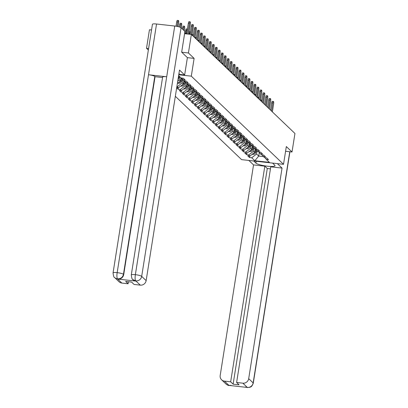 <?xml version="1.0" encoding="UTF-8"?>
<svg xmlns="http://www.w3.org/2000/svg" width="408" height="408" viewBox="0 0 408 408"><rect width="100%" height="100%" fill="white"/><g stroke="black" fill="none" stroke-linecap="round" stroke-linejoin="round"><path stroke-width="0.61" d="M175.338 96.293L241.597 159.635L283.519 164.317L191.301 76.163L178.745 74.761M148.594 48.516L146.513 48.287L148.354 50.046M146.513 48.287L149.445 29.764L151.526 29.998M259.325 152.337L258.733 156.07L254.827 160.742L269.413 162.374L266.312 159.411L268.495 159.65L266.679 157.921L264.501 157.677L262.084 154.892M254.827 160.742L251.726 157.779L249.543 157.534L249.783 156.035M255.311 148.889L254.776 152.286L249.91 156.05L247.733 155.805L249.543 157.534M249.91 156.05L248.747 154.933L246.57 154.693L246.809 153.189M252.338 146.049L251.797 149.44L246.937 153.204L244.759 152.959L246.57 154.693M246.937 153.204L245.774 152.092L243.591 151.847L243.831 150.343M249.359 143.203L248.824 146.6L243.959 150.358L241.781 150.113L243.591 151.847M243.959 150.358L242.796 149.246L240.618 149.002L240.858 147.497M246.386 140.357L245.846 143.754L240.985 147.512L238.808 147.268L240.618 149.002M240.985 147.512L239.822 146.401L237.64 146.156L237.879 144.651M243.408 137.511L242.872 140.908L238.007 144.667L235.829 144.422L237.64 146.156M238.007 144.667L236.844 143.555L234.666 143.31L234.906 141.811M240.434 134.666L239.894 138.062L235.034 141.821L232.856 141.581L234.666 143.31M235.034 141.821L233.871 140.709L231.688 140.464L231.928 138.965M237.456 131.825L236.921 135.216L232.055 138.98L229.877 138.735L231.688 140.464M232.055 138.98L230.892 137.863L228.715 137.624L228.954 136.119M234.483 128.979L233.942 132.371L229.082 136.134L226.904 135.889L228.715 137.624M229.082 136.134L227.919 135.023L225.736 134.778L225.976 133.273M231.504 126.133L230.969 129.53L226.103 133.289L223.926 133.044L225.736 134.778M226.103 133.289L224.941 132.177L222.763 131.932L223.003 130.427M228.531 123.287L227.99 126.684L223.13 130.443L220.952 130.198L222.763 131.932M223.13 130.443L221.967 129.331L219.785 129.086L220.024 127.582M225.553 120.442L225.017 123.838L220.152 127.597L217.974 127.352L219.785 129.086M220.152 127.597L218.989 126.485L216.811 126.24L217.051 124.741M222.579 117.596L222.039 120.992L217.178 124.751L214.996 124.511L216.811 126.24M217.178 124.751L216.016 123.639L213.833 123.4L214.072 121.895M219.601 114.755L219.065 118.147L214.2 121.91L212.022 121.666L213.833 123.4M214.2 121.91L213.037 120.793L210.859 120.554L211.099 119.049M216.628 111.909L216.087 115.301L211.227 119.065L209.044 118.82L210.859 120.554M211.227 119.065L210.064 117.953L207.881 117.708L208.121 116.204M213.649 109.064L213.114 112.46L208.248 116.219L206.071 115.974L207.881 117.708M208.248 116.219L207.085 115.107L204.908 114.862L205.148 113.358M210.676 106.218L210.135 109.614L205.275 113.373L203.092 113.128L204.908 114.862M205.275 113.373L204.112 112.261L201.929 112.016L202.169 110.512M207.697 103.372L207.162 106.769L202.297 110.527L200.119 110.282L201.929 112.016M202.297 110.527L201.134 109.415L198.956 109.171L199.196 107.671M204.724 100.526L204.184 103.923L199.323 107.681L197.141 107.442L198.956 109.171M199.323 107.681L198.161 106.57L195.978 106.33L196.217 104.825M201.746 97.685L201.21 101.077L196.345 104.841L194.167 104.596L195.978 106.33M196.345 104.841L195.182 103.724L193.004 103.484L193.244 101.98M198.773 94.84L198.232 98.231L193.372 101.995L191.189 101.75L193.004 103.484M193.372 101.995L192.209 100.883L190.026 100.638L190.266 99.134M195.794 91.994L195.259 95.39L190.393 99.149L188.216 98.904L190.026 100.638M190.393 99.149L189.23 98.037L187.053 97.793L187.292 96.288M192.821 89.148L192.28 92.545L187.42 96.303L185.237 96.058L187.053 97.793M187.42 96.303L186.257 95.192L184.074 94.947L184.314 93.442M189.842 86.302L189.307 89.699L184.441 93.457L182.264 93.218L184.074 94.947M184.441 93.457L183.279 92.346L181.101 92.101L181.341 90.602M186.869 83.456L186.329 86.853L181.468 90.612L179.285 90.372L181.101 92.101M181.468 90.612L180.305 89.5L178.123 89.26L178.362 87.756M176.669 87.868L178.123 89.26M183.891 80.616L183.355 84.007L178.49 87.771L176.72 87.572M178.49 87.771L176.873 86.603M178.607 75.648L181.178 78.02L183.355 78.259L185.171 79.993L182.988 79.749L184.151 80.861L186.334 81.105L188.144 82.839L185.966 82.594L187.129 83.706L189.307 83.951L191.123 85.685L188.94 85.44L190.102 86.552L192.285 86.797L194.096 88.531L191.918 88.286L193.081 89.398L195.259 89.643L197.074 91.372L194.891 91.132L196.054 92.244L198.237 92.489L200.048 94.217L197.87 93.978L199.033 95.09L201.21 95.329L203.026 97.063L200.843 96.818L202.006 97.93L204.189 98.175L205.999 99.909L203.821 99.664L204.984 100.776L207.162 101.021L208.978 102.755L206.795 102.51L207.958 103.622L210.14 103.867L211.951 105.601L209.773 105.356L210.936 106.468L213.114 106.712L214.929 108.441L212.746 108.202L213.909 109.313L216.092 109.558L217.903 111.287L215.725 111.042L216.888 112.159L219.065 112.399L220.881 114.133L218.698 113.888L219.861 115L222.044 115.245L223.854 116.979L221.677 116.734L222.839 117.846L225.017 118.091L226.833 119.825L224.65 119.58L225.813 120.692L227.996 120.936L229.806 122.67L227.628 122.426L228.791 123.537L230.969 123.782L232.784 125.511L230.602 125.271L231.764 126.383L233.947 126.623L235.758 128.357L233.58 128.112L234.743 129.229L236.921 129.469L238.736 131.203L236.553 130.958L237.716 132.07L239.899 132.314L241.709 134.048L239.532 133.804L240.695 134.915L242.872 135.16L244.688 136.894L242.505 136.649L243.668 137.761L245.851 138.006L247.661 139.74L245.483 139.495L246.646 140.607L248.824 140.852L250.639 142.581L248.457 142.341L249.619 143.453L251.802 143.692L253.613 145.427L251.435 145.182L252.598 146.299L254.776 146.538L256.591 148.272L254.408 148.028L255.571 149.139L257.754 149.384L259.565 151.118L257.387 150.873L258.55 151.985L260.727 152.23L262.543 153.964L260.36 153.719L261.523 154.831L263.706 155.076L265.516 156.81L263.339 156.565M254.159 147.696L253.613 151.174L254.776 152.286M253.613 151.174L248.747 154.933M251.185 144.855L250.634 148.328L251.797 149.44M250.634 148.328L245.774 152.092M260.36 153.719L259.111 152.051M248.207 142.01L247.661 145.483L248.824 146.6M247.661 145.483L242.796 149.246M257.387 150.873L256.132 149.206M245.234 139.164L244.683 142.642L245.846 143.754M244.683 142.642L239.822 146.401M254.408 148.028L253.159 146.36L252.119 148.996L252.853 149.7L253.827 147.252M242.255 136.318L241.709 139.796L242.872 140.908M241.709 139.796L236.844 143.555M251.435 145.182L250.181 143.514L249.14 146.156L249.875 146.855L250.849 144.406M239.282 133.472L238.731 136.95L239.894 138.062M238.731 136.95L233.871 140.709M248.457 142.341L247.207 140.668M236.303 130.626L235.758 134.105L236.921 135.216M235.758 134.105L230.892 137.863M245.483 139.495L244.229 137.822L243.188 140.464L243.923 141.168L244.897 138.715M233.33 127.786L232.779 131.259L233.942 132.371M232.779 131.259L227.919 135.023M242.505 136.649L241.256 134.982M230.352 124.94L229.806 128.413L230.969 129.53M229.806 128.413L224.941 132.177M239.532 133.804L238.277 132.136L237.237 134.773L237.971 135.476L238.945 133.028M227.378 122.094L226.828 125.572L227.99 126.684M226.828 125.572L221.967 129.331M236.553 130.958L235.304 129.29M224.4 119.248L223.854 122.726L225.017 123.838M223.854 122.726L218.989 126.485M233.58 128.112L232.325 126.444L231.285 129.086L232.019 129.785L232.994 127.337M221.427 116.402L220.876 119.881L222.039 120.992M220.876 119.881L216.016 123.639M230.602 125.271L229.352 123.599L228.312 126.24L229.046 126.939L230.02 124.491M218.448 113.557L217.903 117.035L219.065 118.147M217.903 117.035L213.037 120.793M227.628 122.426L226.374 120.753M215.475 110.716L214.924 114.189L216.087 115.301M214.924 114.189L210.064 117.953M224.65 119.58L223.4 117.912L222.36 120.549L223.094 121.252L224.069 118.799M212.497 107.87L211.951 111.343L213.114 112.46M211.951 111.343L207.085 115.107M221.677 116.734L220.422 115.066M209.523 105.024L208.972 108.502L210.135 109.614M208.972 108.502L204.112 112.261M218.698 113.888L217.449 112.22M206.545 102.178L205.999 105.657L207.162 106.769M205.999 105.657L201.134 109.415M215.725 111.042L214.47 109.375M203.572 99.333L203.021 102.811L204.184 103.923M203.021 102.811L198.161 106.57M212.746 108.202L211.497 106.529L210.457 109.171L211.191 109.869L212.165 107.421M200.593 96.487L200.042 99.965L201.21 101.077M200.042 99.965L195.182 103.724M209.773 105.356L208.519 103.683L207.478 106.325L208.213 107.029L209.187 104.576M197.62 93.646L197.069 97.119L198.232 98.231M197.069 97.119L192.209 100.883M206.795 102.51L205.545 100.842L204.505 103.479L205.239 104.183L206.213 101.73M194.641 90.8L194.091 94.273L195.259 95.39M194.091 94.273L189.23 98.037M203.821 99.664L202.567 97.997L201.526 100.633L202.261 101.337L203.235 98.889M191.668 87.955L191.117 91.433L192.28 92.545M191.117 91.433L186.257 95.192M200.843 96.818L199.594 95.151M188.69 85.109L188.139 88.587L189.307 89.699M188.139 88.587L183.279 92.346M197.87 93.978L196.615 92.305M185.716 82.263L185.166 85.741L186.329 86.853M185.166 85.741L180.305 89.5M194.891 91.132L193.642 89.459M182.738 79.417L182.187 82.895L183.355 84.007M182.187 82.895L177.327 86.654M191.918 88.286L190.664 86.613L189.623 89.255L190.358 89.959L191.332 87.506M180.917 77.77L180.377 81.161L177.363 83.492M179.749 76.658L179.214 80.05L180.377 81.161M179.214 80.05L177.725 81.202M188.94 85.44L187.69 83.773M185.966 82.594L184.712 80.927L183.671 83.564L184.406 84.267L185.38 81.819M182.988 79.749L181.739 78.081L180.698 80.718L181.433 81.422L182.407 78.974M187.389 57.65L194.116 58.4L188.43 52.969L181.723 52.219M188.43 52.969L191.367 34.445L184.595 33.691M285.585 151.276L292.016 151.99L294.948 133.472L191.367 34.445M292.016 151.99L286.329 146.559L283.519 164.317M194.116 58.4L191.301 76.163M257.137 150.542L256.586 154.02L258.733 156.07L263.364 156.59M256.586 154.02L251.726 157.779M266.312 159.411L265.062 157.738M188.726 34.15L190.301 24.179A1.958 0.479 96.4 0 0 190.092 21.823A1.958 0.479 96.4 0 0 189.445 23.358L188.353 23.236A1.958 0.479 -83.6 0 1 189.001 21.7L190.092 21.823M186.66 33.92L188.353 23.236M187.751 34.043L189.445 23.358M177.791 22.058L176.7 21.935A1.958 0.479 -83.6 0 1 177.347 20.4L178.439 20.522A1.958 0.479 96.4 0 0 177.791 22.058L177.103 26.398M178.056 26.602L178.648 22.879A1.958 0.479 96.4 0 0 178.439 20.522M176.7 21.935L176.021 26.209M178.934 73.583L179.821 74.434L184.645 74.97L179.494 70.049L146.141 280.627A5.222 4.978 133.7 0 1 140.306 285.136L134.064 284.442L131.6 282.086L125.649 281.423L128.107 283.774L121.864 283.075A5.222 4.978 133.7 0 1 119.059 281.78L114.602 277.522A5.222 4.978 -46.3 0 0 117.407 278.822L121.864 283.075M131.289 274.956A5.35 0.954 9 0 1 135.359 274.671C134.921 277.817 135.048 279.873 135.736 280.842L132.84 279.556C132.228 279.71 131.713 278.18 131.289 274.956L162.629 77.066A5.35 0.954 9 0 1 166.699 76.775L174.736 26.035A5.35 0.954 9 0 1 181.065 27.734L184.946 31.442L181.667 52.163L187.389 57.635L184.645 74.97M114.602 277.522C113.995 277.675 113.48 276.14 113.052 272.921L152.434 24.286A5.35 0.954 9 0 1 156.544 24.006L148.507 74.746A5.35 0.954 9 0 1 154.795 76.439L123.451 274.329L123.711 274.579A5.222 4.978 133.7 0 1 117.876 279.087L135.9 281.102A5.222 4.978 133.7 0 1 133.095 279.801L132.84 279.556M174.736 26.035L156.544 24.006M181.065 27.734L141.688 276.369A5.35 0.954 9 0 0 135.359 274.671L166.699 76.775L148.507 74.746L117.167 272.636C116.724 275.777 116.836 277.833 117.504 278.807L117.407 278.822M128.107 283.774L128.433 281.734M162.557 77.52L155.055 76.684L123.711 274.579M155.055 76.684L154.795 76.439M256.214 161.267L255.918 163.108A9.792 1.744 -171 0 0 266.296 166.066A9.792 1.744 -171 0 0 275.023 165.694A9.792 1.744 -171 0 0 274.783 165.214L272.564 163.093M255.918 163.108L253.7 160.987M248.88 160.451L253.541 164.903L264.817 166.163L230.663 381.817L224.415 381.118L228.985 385.412L247.314 387.437L242.862 383.178A5.222 4.978 -46.3 0 0 248.696 378.665L253.149 382.923L289.762 151.74M270.448 168.871L267.281 168.514L264.817 166.163M267.281 168.514L233.121 384.168L239.073 384.836L236.614 382.48L270.769 166.831L282.045 168.086L248.696 378.665M277.384 163.634L282.045 168.086M253.541 164.903L220.187 375.482A5.222 4.978 -46.3 0 0 224.415 381.118M236.614 382.48L242.862 383.178M233.121 384.168L230.663 381.817M230.556 385.346L229.082 385.402M231.117 385.412L228.985 385.417M247.314 387.437A5.222 4.978 133.7 0 0 253.149 382.923A5.35 0.954 9 0 1 253.276 383.183C251.512 387.743 250.441 386.728 249.706 387.345L247.217 387.452M192.005 35.057L193.28 27.025A1.958 0.479 96.4 0 0 193.066 24.669A1.958 0.479 96.4 0 0 192.418 26.204L191.332 26.081A1.958 0.479 -83.6 0 1 191.974 24.546L193.066 24.669M190.031 34.297L191.332 26.081M191.117 34.42L192.418 26.204M194.983 37.903L196.253 29.871A1.958 0.479 96.4 0 0 196.044 27.515A1.958 0.479 96.4 0 0 195.396 29.05L194.305 28.927A1.958 0.479 -83.6 0 1 194.953 27.392L196.044 27.515M193.157 36.164L194.305 28.927M194.121 37.082L195.396 29.05M197.957 40.749L199.231 32.717A1.958 0.479 96.4 0 0 199.017 30.36A1.958 0.479 96.4 0 0 198.37 31.895L197.283 31.773A1.958 0.479 -83.6 0 1 197.926 30.238L199.017 30.36M196.136 39.005L197.283 31.773M197.1 39.928L198.37 31.895M200.935 43.595L202.205 35.557A1.958 0.479 96.4 0 0 201.996 33.201A1.958 0.479 96.4 0 0 201.348 34.736L200.257 34.619A1.958 0.479 -83.6 0 1 200.904 33.079L201.996 33.201M199.109 41.851L200.257 34.619M200.073 42.774L201.348 34.736M203.908 46.441L205.183 38.403A1.958 0.479 96.4 0 0 204.969 36.047A1.958 0.479 96.4 0 0 204.321 37.582L203.235 37.46A1.958 0.479 -83.6 0 1 203.878 35.924L204.969 36.047M202.088 44.696L203.235 37.46M203.051 45.62L204.321 37.582M180.764 24.903L179.678 24.781A1.958 0.479 -83.6 0 1 180.321 23.246L181.412 23.368A1.958 0.479 96.4 0 0 180.764 24.903L180.382 27.326M181.274 27.933L181.626 25.724A1.958 0.479 96.4 0 0 181.412 23.368M179.678 24.781L179.331 26.943M183.743 27.749L182.651 27.627A1.958 0.479 -83.6 0 1 183.299 26.092L184.391 26.214A1.958 0.479 96.4 0 0 183.743 27.749L183.391 29.957M184.253 30.779L184.6 28.57A1.958 0.479 96.4 0 0 184.391 26.214M178.026 79.325A2.871 2.739 -46.3 0 0 178.454 78.576L179.367 76.286M182.651 27.627L182.427 29.034M186.716 30.59L185.63 30.473A1.958 0.479 -83.6 0 1 186.272 28.932L187.364 29.055A1.958 0.479 96.4 0 0 186.716 30.59L186.206 33.828M178.622 82.523A2.871 2.739 -46.3 0 0 180.698 80.718M177.806 83.15A2.871 2.739 -46.3 0 0 181.433 81.422M180.494 80.442L181.443 78.045M185.63 30.473L185.242 32.91M189.083 31.865A1.958 0.479 -83.6 0 1 189.251 31.778L190.342 31.9A1.958 0.479 96.4 0 0 189.695 33.436L189.567 34.247M181.596 85.369A2.871 2.739 -46.3 0 0 183.671 83.564M180.785 85.996A2.871 2.739 -46.3 0 0 184.406 84.267M183.467 83.288L184.421 80.891M192.061 34.711A1.958 0.479 -83.6 0 1 192.224 34.624L193.316 34.746A1.958 0.479 96.4 0 0 192.765 35.787M184.574 88.215A2.871 2.739 -46.3 0 0 186.65 86.409L187.695 83.778M183.758 88.842A2.871 2.739 -46.3 0 0 187.384 87.113L188.358 84.66M186.446 86.134L187.394 83.737M206.887 49.281L208.156 41.249A1.958 0.479 96.4 0 0 207.947 38.893A1.958 0.479 96.4 0 0 207.3 40.428L206.208 40.305A1.958 0.479 -83.6 0 1 206.856 38.77L207.947 38.893M205.061 47.542L206.208 40.305M206.025 48.465L207.3 40.428M195.034 37.556A1.958 0.479 -83.6 0 1 195.203 37.47L196.294 37.592A1.958 0.479 96.4 0 0 195.743 38.633M187.547 91.055A2.871 2.739 -46.3 0 0 189.623 89.255M186.736 91.688A2.871 2.739 -46.3 0 0 190.358 89.959M189.419 88.98L190.373 86.583M209.86 52.127L211.135 44.095A1.958 0.479 96.4 0 0 210.921 41.738A1.958 0.479 96.4 0 0 210.273 43.273L209.187 43.151A1.958 0.479 -83.6 0 1 209.829 41.616L210.921 41.738M208.039 50.388L209.187 43.151M209.003 51.306L210.273 43.273M198.013 40.402A1.958 0.479 -83.6 0 1 198.176 40.316L199.267 40.438A1.958 0.479 96.4 0 0 198.716 41.478M190.526 93.901A2.871 2.739 -46.3 0 0 192.601 92.101L193.647 89.469M189.71 94.534A2.871 2.739 -46.3 0 0 193.336 92.8L194.31 90.352M192.398 91.826L193.346 89.428M212.838 54.973L214.108 46.94A1.958 0.479 96.4 0 0 213.899 44.584A1.958 0.479 96.4 0 0 213.251 46.119L212.16 45.997A1.958 0.479 -83.6 0 1 212.808 44.462L213.899 44.584M211.013 53.234L212.16 45.997M211.976 54.152L213.251 46.119M200.986 43.248A1.958 0.479 -83.6 0 1 201.154 43.161L202.246 43.284A1.958 0.479 96.4 0 0 201.695 44.319M193.499 96.747A2.871 2.739 -46.3 0 0 195.575 94.947L196.62 92.315M192.688 97.374A2.871 2.739 -46.3 0 0 196.309 95.645L197.283 93.197M195.371 94.666L196.325 92.274M215.812 57.819L217.087 49.781A1.958 0.479 96.4 0 0 216.872 47.425A1.958 0.479 96.4 0 0 216.225 48.965L215.138 48.843A1.958 0.479 -83.6 0 1 215.781 47.308L216.872 47.425M213.991 56.075L215.138 48.843M214.955 56.998L216.225 48.965M203.964 46.094A1.958 0.479 -83.6 0 1 204.127 46.002L205.219 46.124A1.958 0.479 96.4 0 0 204.668 47.165M196.477 99.593A2.871 2.739 -46.3 0 0 198.553 97.787L199.599 95.161M195.661 100.22A2.871 2.739 -46.3 0 0 199.288 98.491L200.262 96.043M198.349 97.512L199.298 95.115M218.79 60.665L220.06 52.627A1.958 0.479 96.4 0 0 219.851 50.271A1.958 0.479 96.4 0 0 219.203 51.806L218.112 51.688A1.958 0.479 -83.6 0 1 218.759 50.148L219.851 50.271M216.964 58.92L218.112 51.688M217.928 59.843L219.203 51.806M206.938 48.934A1.958 0.479 -83.6 0 1 207.106 48.848L208.197 48.97A1.958 0.479 96.4 0 0 207.647 50.011M199.451 102.439A2.871 2.739 -46.3 0 0 201.526 100.633M198.64 103.066A2.871 2.739 -46.3 0 0 202.261 101.337M201.322 100.358L202.276 97.961M221.763 63.51L223.038 55.473A1.958 0.479 96.4 0 0 222.824 53.117A1.958 0.479 96.4 0 0 222.176 54.652L221.09 54.529A1.958 0.479 -83.6 0 1 221.733 52.994L222.824 53.117M219.943 61.766L221.09 54.529M220.906 62.689L222.176 54.652M209.916 51.78A1.958 0.479 -83.6 0 1 210.079 51.694L211.171 51.816A1.958 0.479 96.4 0 0 210.62 52.856M202.429 105.279A2.871 2.739 -46.3 0 0 204.505 103.479M201.613 105.912A2.871 2.739 -46.3 0 0 205.239 104.183M204.301 103.204L205.25 100.807M224.742 66.351L226.012 58.319A1.958 0.479 96.4 0 0 225.803 55.962A1.958 0.479 96.4 0 0 225.155 57.497L224.063 57.375A1.958 0.479 -83.6 0 1 224.711 55.84L225.803 55.962M222.921 64.612L224.063 57.375M223.88 65.535L225.155 57.497M212.889 54.626A1.958 0.479 -83.6 0 1 213.058 54.539L214.149 54.662A1.958 0.479 96.4 0 0 213.598 55.702M205.403 108.125A2.871 2.739 -46.3 0 0 207.478 106.325M204.592 108.758A2.871 2.739 -46.3 0 0 208.213 107.029M207.274 106.049L208.228 103.652M227.715 69.197L228.99 61.164A1.958 0.479 96.4 0 0 228.776 58.808A1.958 0.479 96.4 0 0 228.128 60.343L227.042 60.221A1.958 0.479 -83.6 0 1 227.684 58.686L228.776 58.808M225.894 67.458L227.042 60.221M226.858 68.376L228.128 60.343M215.868 57.472A1.958 0.479 -83.6 0 1 216.031 57.385L217.122 57.508A1.958 0.479 96.4 0 0 216.571 58.548M208.381 110.971A2.871 2.739 -46.3 0 0 210.457 109.171M207.565 111.603A2.871 2.739 -46.3 0 0 211.191 109.869M210.253 108.895L211.201 106.498M230.693 72.043L231.963 64.01A1.958 0.479 96.4 0 0 231.754 61.654A1.958 0.479 96.4 0 0 231.106 63.189L230.015 63.067A1.958 0.479 -83.6 0 1 230.663 61.532L231.754 61.654M228.873 70.303L230.015 63.067M229.832 71.222L231.106 63.189M218.841 60.318A1.958 0.479 -83.6 0 1 219.009 60.231L220.101 60.348A1.958 0.479 96.4 0 0 219.55 61.389M211.354 113.817A2.871 2.739 -46.3 0 0 213.43 112.016L214.475 109.385M210.543 114.444A2.871 2.739 -46.3 0 0 214.164 112.715L215.138 110.267M213.226 111.736L214.18 109.344M233.667 74.888L234.942 66.851A1.958 0.479 96.4 0 0 234.727 64.495A1.958 0.479 96.4 0 0 234.08 66.035L232.994 65.912A1.958 0.479 -83.6 0 1 233.636 64.377L234.727 64.495M231.846 73.144L232.994 65.912M232.81 74.067L234.08 66.035M221.819 63.158A1.958 0.479 -83.6 0 1 221.983 63.072L223.074 63.194A1.958 0.479 96.4 0 0 222.523 64.234M214.333 116.663A2.871 2.739 -46.3 0 0 216.408 114.857L217.454 112.231M213.517 117.29A2.871 2.739 -46.3 0 0 217.143 115.561L218.117 113.113M216.204 114.582L217.153 112.185M236.645 77.734L237.915 69.697A1.958 0.479 96.4 0 0 237.706 67.34A1.958 0.479 96.4 0 0 237.058 68.876L235.967 68.758A1.958 0.479 -83.6 0 1 236.614 67.218L237.706 67.34M234.824 75.99L235.967 68.758M235.783 76.913L237.058 68.876M224.793 66.004A1.958 0.479 -83.6 0 1 224.961 65.918L226.052 66.04A1.958 0.479 96.4 0 0 225.502 67.08M217.306 119.508A2.871 2.739 -46.3 0 0 219.382 117.703L220.427 115.071M216.495 120.136A2.871 2.739 -46.3 0 0 220.116 118.407L221.09 115.959M219.178 117.428L220.131 115.031M239.618 80.58L240.893 72.542A1.958 0.479 96.4 0 0 240.679 70.186A1.958 0.479 96.4 0 0 240.031 71.721L238.945 71.599A1.958 0.479 -83.6 0 1 239.588 70.064L240.679 70.186M237.798 78.836L238.945 71.599M238.762 79.759L240.031 71.721M227.771 68.85A1.958 0.479 -83.6 0 1 227.934 68.763L229.026 68.886A1.958 0.479 96.4 0 0 228.475 69.926M220.284 122.349A2.871 2.739 -46.3 0 0 222.36 120.549M219.468 122.981A2.871 2.739 -46.3 0 0 223.094 121.252M222.156 120.273L223.105 117.876M242.597 83.421L243.867 75.388A1.958 0.479 96.4 0 0 243.658 73.032A1.958 0.479 96.4 0 0 243.01 74.567L241.919 74.445A1.958 0.479 -83.6 0 1 242.566 72.91L243.658 73.032M240.776 81.682L241.919 74.445M241.735 82.6L243.01 74.567M230.744 71.696A1.958 0.479 -83.6 0 1 230.913 71.609L232.004 71.732A1.958 0.479 96.4 0 0 231.453 72.772M223.258 125.195A2.871 2.739 -46.3 0 0 225.333 123.394L226.379 120.763M222.447 125.827A2.871 2.739 -46.3 0 0 226.068 124.098L227.042 121.645M225.129 123.119L226.083 120.722M245.57 86.267L246.845 78.234A1.958 0.479 96.4 0 0 246.631 75.878A1.958 0.479 96.4 0 0 245.983 77.413L244.897 77.291A1.958 0.479 -83.6 0 1 245.54 75.755L246.631 75.878M243.749 84.527L244.897 77.291M244.713 85.445L245.983 77.413M233.723 74.542A1.958 0.479 -83.6 0 1 233.886 74.455L234.977 74.577A1.958 0.479 96.4 0 0 234.427 75.618M226.236 128.041A2.871 2.739 -46.3 0 0 228.312 126.24M225.42 128.673A2.871 2.739 -46.3 0 0 229.046 126.939M228.108 125.965L229.056 123.568M248.549 89.112L249.818 81.08A1.958 0.479 96.4 0 0 249.609 78.724A1.958 0.479 96.4 0 0 248.962 80.259L247.87 80.136A1.958 0.479 -83.6 0 1 248.518 78.601L249.609 78.724M246.728 87.373L247.87 80.136M247.687 88.291L248.962 80.259M236.696 77.387A1.958 0.479 -83.6 0 1 236.864 77.301L237.956 77.418A1.958 0.479 96.4 0 0 237.405 78.458M229.209 130.886A2.871 2.739 -46.3 0 0 231.285 129.086M228.398 131.514A2.871 2.739 -46.3 0 0 232.019 129.785M231.081 128.806L232.035 126.414M251.522 91.958L252.797 83.921A1.958 0.479 96.4 0 0 252.583 81.564A1.958 0.479 96.4 0 0 251.935 83.105L250.849 82.982A1.958 0.479 -83.6 0 1 251.491 81.447L252.583 81.564M249.701 90.214L250.849 82.982M250.665 91.137L251.935 83.105M239.674 80.228A1.958 0.479 -83.6 0 1 239.838 80.141L240.929 80.264A1.958 0.479 96.4 0 0 240.378 81.304M232.188 133.732A2.871 2.739 -46.3 0 0 234.263 131.927L235.309 129.3M231.372 134.359A2.871 2.739 -46.3 0 0 234.998 132.631L235.972 130.183M234.059 131.651L235.008 129.254M254.5 94.804L255.77 86.766A1.958 0.479 96.4 0 0 255.561 84.41A1.958 0.479 96.4 0 0 254.913 85.945L253.822 85.828A1.958 0.479 -83.6 0 1 254.47 84.288L255.561 84.41M252.679 93.06L253.822 85.828M253.638 93.983L254.913 85.945M242.653 83.074A1.958 0.479 -83.6 0 1 242.816 82.987L243.907 83.11A1.958 0.479 96.4 0 0 243.357 84.15M235.161 136.578A2.871 2.739 -46.3 0 0 237.237 134.773M234.35 137.205A2.871 2.739 -46.3 0 0 237.971 135.476M237.033 134.497L237.986 132.1M257.474 97.65L258.749 89.612A1.958 0.479 96.4 0 0 258.534 87.256A1.958 0.479 96.4 0 0 257.887 88.791L256.8 88.669A1.958 0.479 -83.6 0 1 257.443 87.133L258.534 87.256M255.653 95.906L256.8 88.669M256.617 96.829L257.887 88.791M245.626 85.92A1.958 0.479 -83.6 0 1 245.789 85.833L246.881 85.955A1.958 0.479 96.4 0 0 246.33 86.996M238.139 139.419A2.871 2.739 -46.3 0 0 240.215 137.618L241.261 134.987M237.323 140.051A2.871 2.739 -46.3 0 0 240.95 138.322L241.924 135.869M240.011 137.343L240.96 134.946M260.452 100.49L261.722 92.458A1.958 0.479 96.4 0 0 261.513 90.102A1.958 0.479 96.4 0 0 260.865 91.637L259.774 91.514A1.958 0.479 -83.6 0 1 260.421 89.979L261.513 90.102M258.631 98.751L259.774 91.514M259.59 99.669L260.865 91.637M248.605 88.766A1.958 0.479 -83.6 0 1 248.768 88.679L249.859 88.801A1.958 0.479 96.4 0 0 249.308 89.842M241.113 142.264A2.871 2.739 -46.3 0 0 243.188 140.464M240.302 142.897A2.871 2.739 -46.3 0 0 243.923 141.168M242.984 140.189L243.938 137.792M263.425 103.336L264.7 95.304A1.958 0.479 96.4 0 0 264.486 92.948A1.958 0.479 96.4 0 0 263.838 94.483L262.752 94.36A1.958 0.479 -83.6 0 1 263.395 92.825L264.486 92.948M261.605 101.597L262.752 94.36M262.568 102.515L263.838 94.483M251.578 91.611A1.958 0.479 -83.6 0 1 251.741 91.525L252.833 91.647A1.958 0.479 96.4 0 0 252.282 92.682M244.091 145.11A2.871 2.739 -46.3 0 0 246.167 143.31L247.212 140.678M243.275 145.743A2.871 2.739 -46.3 0 0 246.901 144.009L247.875 141.561M245.963 143.035L246.911 140.638M266.404 106.182L267.673 98.149A1.958 0.479 96.4 0 0 267.464 95.793A1.958 0.479 96.4 0 0 266.817 97.328L265.725 97.206A1.958 0.479 -83.6 0 1 266.373 95.671L267.464 95.793M264.583 104.443L265.725 97.206M265.542 105.361L266.817 97.328M254.556 94.457A1.958 0.479 -83.6 0 1 254.72 94.37L255.811 94.488A1.958 0.479 96.4 0 0 255.26 95.528M247.064 147.956A2.871 2.739 -46.3 0 0 249.14 146.156M246.254 148.583A2.871 2.739 -46.3 0 0 249.875 146.855M248.936 145.875L249.89 143.483M269.377 109.028L270.652 100.99A1.958 0.479 96.4 0 0 270.438 98.634A1.958 0.479 96.4 0 0 269.79 100.174L268.704 100.052A1.958 0.479 -83.6 0 1 269.346 98.517L270.438 98.634M267.556 107.284L268.704 100.052M268.52 108.207L269.79 100.174M257.53 97.298A1.958 0.479 -83.6 0 1 257.693 97.211L258.784 97.334A1.958 0.479 96.4 0 0 258.233 98.374M250.043 150.802A2.871 2.739 -46.3 0 0 252.119 148.996M249.227 151.429A2.871 2.739 -46.3 0 0 252.853 149.7M251.915 148.721L252.863 146.324M272.355 111.874L273.625 103.836A1.958 0.479 96.4 0 0 273.416 101.48A1.958 0.479 96.4 0 0 272.768 103.015L271.677 102.892A1.958 0.479 -83.6 0 1 272.325 101.357L273.416 101.48M270.535 110.129L271.677 102.892M271.493 111.052L272.768 103.015M260.508 100.144A1.958 0.479 -83.6 0 1 260.671 100.057L261.763 100.179A1.958 0.479 96.4 0 0 261.212 101.22M253.016 153.648A2.871 2.739 -46.3 0 0 255.092 151.842L256.137 149.211M252.205 154.275A2.871 2.739 -46.3 0 0 255.826 152.546L256.8 150.098M254.888 151.567L255.841 149.17M185.37 33.777L184.681 33.119M117.876 279.087L117.504 278.807M140.306 285.136L135.736 280.842M135.645 280.857L135.9 281.102M135.854 280.877A5.222 4.978 133.7 0 0 141.688 276.369L146.141 280.627M113.052 272.921A5.35 0.954 9 0 1 117.162 272.636A5.35 0.954 9 0 1 123.451 274.329C122.726 277.358 120.778 278.863 117.616 278.843M229.24 385.535C228.526 385.611 227.465 385.127 226.068 384.076A5.222 4.978 -46.3 0 0 228.868 385.376M245.698 387.039L247.105 387.411M178.184 78.316L178.454 78.576M189.695 33.436L188.853 33.344M186.65 86.409L187.384 87.113M192.601 92.101L193.336 92.8M195.575 94.947L196.309 95.645M198.553 97.787L199.288 98.491M213.43 112.016L214.164 112.715M216.408 114.857L217.143 115.561M219.382 117.703L220.116 118.407M225.333 123.394L226.068 124.098M234.263 131.927L234.998 132.631M240.215 137.618L240.95 138.322M246.167 143.31L246.901 144.009M255.092 151.842L255.826 152.546M184.788 32.472L186.252 33.874M289.93 151.761L253.276 383.183M221.61 379.817L226.068 384.076M247.467 387.569L245.611 387.029"/></g></svg>

